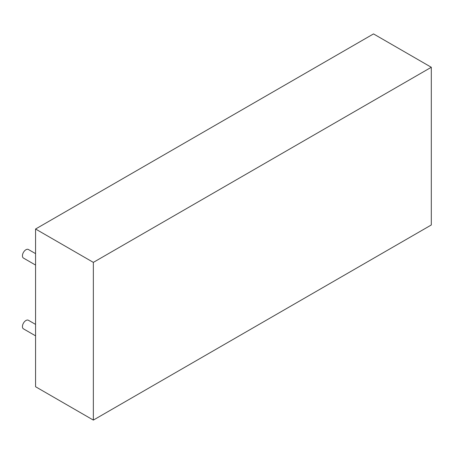 <?xml version="1.0" encoding="UTF-8"?>
<svg xmlns="http://www.w3.org/2000/svg" width="454" height="454" viewBox="0 0 454 454"><rect width="100%" height="100%" fill="white"/><g stroke="black" fill="none" stroke-linecap="round" stroke-linejoin="round"><path stroke-width="0.68" d="M35.565 335.835L23.46 328.849A4.954 2.86 -60 0 1 22.7 324.877A4.954 2.86 -60 0 1 25.935 320.513A4.954 2.86 -60 0 1 28.409 320.269L35.565 324.4M35.565 265.068L23.46 258.076A4.954 2.86 -60 0 1 22.7 254.109A4.954 2.86 -60 0 1 25.935 249.745A4.954 2.86 -60 0 1 28.409 249.501L35.565 253.633M35.565 229.02L35.565 386.729L93.348 420.092L431.3 224.98L431.3 67.271L373.517 33.908L35.565 229.02L93.348 262.384L93.348 420.092M431.3 67.271L93.348 262.384"/></g></svg>
